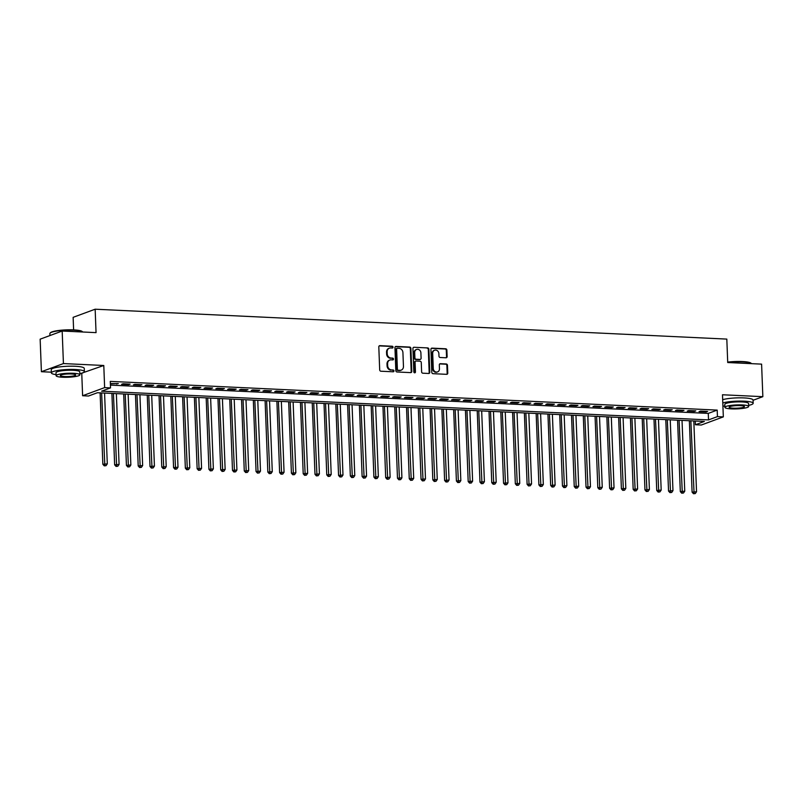 <?xml version="1.0" encoding="UTF-8"?>
<svg xmlns="http://www.w3.org/2000/svg" width="803" height="803" viewBox="0 0 803 803"><rect width="100%" height="100%" fill="white"/><g stroke="black" fill="none" stroke-linecap="round" stroke-linejoin="round"><path stroke-width="1.2" d="M393.048 347.177A0.903 0.793 69.7 0 0 392.205 346.244L379.919 345.661A1.295 1.134 69.7 0 0 378.805 346.886L379.689 369.882A1.295 1.134 69.7 0 0 380.893 371.217L393.189 371.789A0.903 0.793 69.7 0 0 393.119 370.002L391.523 369.932A4.145 3.644 69.7 0 1 387.668 365.666L387.598 363.749A4.145 3.644 69.7 0 1 389.856 360.035A4.145 3.644 69.7 0 1 391.141 359.834L392.727 359.915A0.903 0.793 69.7 0 0 393.51 359.051A0.903 0.793 69.7 0 0 392.657 358.128L391.071 358.048A4.145 3.644 69.7 0 1 387.217 353.782L387.136 351.865A4.145 3.644 69.7 0 1 389.405 348.151A4.145 3.644 69.7 0 1 390.68 347.96L392.276 348.03A0.903 0.793 69.7 0 0 393.048 347.177M392.225 348.03A0.903 0.793 69.7 0 0 391.613 346.464L379.317 345.882A1.295 1.134 69.7 0 0 379.237 345.882M393.139 371.789A0.903 0.793 69.7 0 0 392.526 370.223L391.523 369.932M392.687 359.915A0.903 0.793 69.7 0 0 392.065 358.339L391.071 358.048M446.026 357.777A1.295 1.134 69.7 0 0 447.13 356.552L446.88 350.108A1.295 1.134 69.7 0 0 445.675 348.773L432.024 348.131A1.295 1.134 69.7 0 0 430.92 349.345L431.803 372.351A1.295 1.134 69.7 0 0 433.008 373.676L446.659 374.328A1.295 1.134 69.7 0 0 447.763 373.104L447.462 365.305A1.295 1.134 69.7 0 0 446.257 363.98L440.415 363.699A1.295 1.134 69.7 0 0 439.311 364.923L439.462 368.788A3.473 3.041 69.7 0 1 433.269 368.497L432.687 353.35A3.473 3.041 69.7 0 1 438.88 353.651L438.97 356.171A1.295 1.134 69.7 0 0 440.185 357.506L446.026 357.777M717.44 416.616L723.332 416.887L701.31 425.018L695.418 424.747L704.351 421.445L97.434 392.727L88.501 396.02L82.609 395.738L104.631 387.608L110.523 387.889L101.6 391.181L708.517 419.909L717.44 416.616L717.199 410.102L110.282 381.385L110.523 387.889M62.172 331.037L63.427 363.568L41.405 371.709L40.15 339.167L62.172 331.037L96.049 332.633L95.155 309.205L726.815 339.097L727.719 362.534L761.595 364.13L762.85 396.672L722.489 394.765L723.332 416.887M80.591 373.556L103.788 365.485L63.427 363.568M103.788 365.485L104.631 387.608M410.905 348.402A1.295 1.134 69.7 0 0 409.701 347.067L396.05 346.424A1.295 1.134 69.7 0 0 394.946 347.649L395.829 370.645A1.295 1.134 69.7 0 0 397.033 371.98L410.684 372.622A1.295 1.134 69.7 0 0 411.788 371.398L410.905 348.402L410.313 348.622A1.295 1.134 69.7 0 0 409.108 347.287L395.457 346.645A1.295 1.134 69.7 0 0 395.367 346.645M414.037 347.277L427.688 347.92A1.295 1.134 69.7 0 1 428.892 349.255L429.776 372.251A1.295 1.134 69.7 0 1 428.672 373.475L422.83 373.194A1.295 1.134 69.7 0 1 421.625 371.869L421.264 362.534A1.295 1.134 69.7 0 0 420.059 361.209L416.185 361.019A1.295 1.134 69.7 0 0 415.081 362.243L415.452 371.96A0.903 0.793 69.7 0 1 413.826 371.879L412.933 348.502A1.295 1.134 69.7 0 1 414.037 347.277L427.688 347.92M753.053 400.285L762.85 396.672M110.372 383.804L118.332 383.563L110.362 383.563M130.126 384.115L123.05 383.784L121.564 384.336L128.631 384.667L130.126 384.115M141.91 384.677L134.834 384.346L133.348 384.888L140.415 385.229L141.91 384.677M153.694 385.229L146.618 384.898L145.132 385.45L152.199 385.781L153.694 385.229M165.478 385.791L158.402 385.46L156.916 386.002L163.983 386.343L165.478 385.791M177.262 386.353L170.186 386.012L168.7 386.564L175.777 386.895L177.262 386.353M189.046 386.905L181.97 386.574L180.484 387.126L187.561 387.458L189.046 386.905M200.83 387.468L193.764 387.126L192.268 387.678L199.345 388.01L200.83 387.468M212.614 388.02L205.548 387.688L204.052 388.24L211.129 388.572L212.614 388.02M224.398 388.582L217.332 388.24L215.836 388.793L222.913 389.134L224.398 388.582M236.182 389.134L229.116 388.803L227.63 389.355L234.697 389.686L236.182 389.134M247.966 389.696L240.9 389.365L239.414 389.907L246.481 390.248L247.966 389.696M259.75 390.248L252.684 389.917L251.198 390.469L258.265 390.8L259.75 390.248M271.534 390.81L264.468 390.479L262.982 391.021L270.049 391.362L271.534 390.81M283.329 391.372L276.252 391.031L274.767 391.583L281.833 391.914L283.329 391.372M295.113 391.924L288.036 391.593L286.551 392.145L293.617 392.476L295.113 391.924M306.897 392.486L299.82 392.145L298.335 392.697L305.401 393.028L306.897 392.486M318.681 393.038L311.604 392.707L310.119 393.259L317.195 393.59L318.681 393.038M330.465 393.6L323.388 393.269L321.903 393.811L328.979 394.153L330.465 393.6M342.249 394.153L335.172 393.821L333.687 394.373L340.763 394.705L342.249 394.153M354.033 394.715L346.966 394.383L345.471 394.925L352.547 395.267L354.033 394.715M365.817 395.277L358.75 394.935L357.255 395.488L364.331 395.819L365.817 395.277M377.601 395.829L370.534 395.498L369.039 396.05L376.115 396.381L377.601 395.829M389.385 396.391L382.318 396.05L380.833 396.602L387.899 396.933L389.385 396.391M401.169 396.943L394.102 396.612L392.617 397.164L399.683 397.495L401.169 396.943M412.953 397.505L405.886 397.164L404.401 397.716L411.467 398.057L412.953 397.505M424.737 398.057L417.67 397.726L416.185 398.278L423.251 398.609L424.737 398.057M436.531 398.619L429.454 398.288L427.969 398.83L435.035 399.171L436.531 398.619M448.315 399.181L441.238 398.84L439.753 399.392L446.819 399.723L448.315 399.181M460.099 399.733L453.022 399.402L451.537 399.944L458.603 400.285L460.099 399.733M471.883 400.296L464.807 399.954L463.321 400.506L470.397 400.838L471.883 400.296M483.667 400.848L476.591 400.516L475.105 401.068L482.181 401.4L483.667 400.848M495.451 401.41L488.375 401.068L486.889 401.62L493.965 401.952L495.451 401.41M507.235 401.962L500.169 401.63L498.673 402.183L505.749 402.514L507.235 401.962M519.019 402.524L511.953 402.193L510.457 402.735L517.534 403.076L519.019 402.524M530.803 403.076L523.737 402.745L522.241 403.297L529.318 403.628L530.803 403.076M542.587 403.638L535.521 403.307L534.035 403.849L541.102 404.19L542.587 403.638M554.371 404.2L547.305 403.859L545.819 404.411L552.886 404.742L554.371 404.2M566.155 404.752L559.089 404.421L557.603 404.973L564.67 405.304L566.155 404.752M577.939 405.314L570.873 404.973L569.387 405.525L576.454 405.856L577.939 405.314M589.733 405.866L582.657 405.535L581.171 406.087L588.238 406.418L589.733 405.866M601.517 406.428L594.441 406.087L592.955 406.639L600.022 406.98L601.517 406.428M613.301 406.98L606.225 406.649L604.739 407.201L611.806 407.533L613.301 406.98M625.085 407.543L618.009 407.211L616.523 407.753L623.6 408.095L625.085 407.543M636.869 408.105L629.793 407.763L628.307 408.315L635.384 408.647L636.869 408.105M648.653 408.657L641.577 408.325L640.091 408.868L647.168 409.209L648.653 408.657M660.437 409.219L653.371 408.878L651.875 409.43L658.952 409.761L660.437 409.219M672.221 409.771L665.155 409.44L663.659 409.992L670.736 410.323L672.221 409.771M684.005 410.333L676.939 409.992L675.443 410.544L682.52 410.875L684.005 410.333M695.789 410.885L688.723 410.554L687.238 411.106L694.304 411.437L695.789 410.885M110.423 385.109L708.266 413.404L717.199 410.102M699.022 411.658L706.088 411.999L707.573 411.447L700.507 411.116L699.022 411.658M95.155 309.205L73.133 317.336L73.615 329.892A16.12 2.7 -2.2 0 1 82.207 331.498L82.619 331.87A16.512 2.76 177.8 0 0 73.816 330.214A16.512 2.76 177.8 0 0 50.087 333.115A16.512 2.76 177.8 0 0 49.866 333.596L49.947 335.554M695.278 421.013L695.418 424.747M81.765 373.616L82.609 395.738M41.405 371.709L51.352 372.18M708.266 413.404L708.517 419.909M116.847 384.105L116.826 383.493M128.631 384.667L128.61 384.045M140.415 385.229L140.395 384.607M152.199 385.781L152.179 385.159M163.983 386.343L163.963 385.721M175.777 386.895L175.747 386.273M187.561 387.458L187.531 386.835M199.345 388.01L199.315 387.397M211.129 388.572L211.099 387.949M222.913 389.134L222.893 388.511M234.697 389.686L234.677 389.064M246.481 390.248L246.461 389.626M258.265 390.8L258.245 390.178M270.049 391.362L270.029 390.74M281.833 391.914L281.813 391.292M293.617 392.476L293.597 391.854M305.401 393.028L305.381 392.416M317.195 393.59L317.165 392.968M328.979 394.153L328.949 393.53M340.763 394.705L340.733 394.082M352.547 395.267L352.517 394.644M364.331 395.819L364.301 395.196M376.115 396.381L376.095 395.759M387.899 396.933L387.879 396.321M399.683 397.495L399.663 396.873M411.467 398.057L411.447 397.435M423.251 398.609L423.231 397.987M435.035 399.171L435.015 398.549M446.819 399.723L446.799 399.101M458.603 400.285L458.583 399.663M470.397 400.838L470.367 400.215M482.181 401.4L482.151 400.777M493.965 401.952L493.935 401.339M505.749 402.514L505.719 401.891M517.534 403.076L517.503 402.454M529.318 403.628L529.297 403.006M541.102 404.19L541.081 403.568M552.886 404.742L552.865 404.12M564.67 405.304L564.65 404.682M576.454 405.856L576.434 405.244M588.238 406.418L588.218 405.796M600.022 406.98L600.002 406.358M611.806 407.533L611.786 406.91M623.6 408.095L623.57 407.472M635.384 408.647L635.354 408.024M647.168 409.209L647.138 408.586M658.952 409.761L658.922 409.149M670.736 410.323L670.706 409.701M682.52 410.875L682.5 410.263M694.304 411.437L694.284 410.815M706.088 411.999L706.068 411.377M389.405 348.151L388.813 348.372A4.145 3.644 69.7 0 0 386.544 352.085L387.136 351.865M390.479 358.268A4.145 3.644 69.7 0 1 386.614 354.003L386.544 352.085M389.856 360.035L389.264 360.256A4.145 3.644 69.7 0 0 386.996 363.97L387.598 363.749M390.931 370.153A4.145 3.644 69.7 0 1 387.076 365.887L386.996 363.97M410.765 372.622A1.295 1.134 69.7 0 0 411.196 371.618L410.313 348.622M397.395 348.271A0.903 0.793 69.7 0 0 396.622 349.124L397.395 369.32A0.903 0.793 69.7 0 0 398.238 370.243L399.914 370.324A4.145 3.644 69.7 0 0 401.199 370.133A4.145 3.644 69.7 0 0 403.457 366.409L402.925 352.617A4.145 3.644 69.7 0 0 399.071 348.351L397.395 348.271M396.802 348.492A0.903 0.793 69.7 0 0 396.02 349.345L396.622 349.124M401.199 370.133L400.597 370.354A4.145 3.644 69.7 0 1 399.322 370.544L397.646 370.464A0.903 0.793 69.7 0 1 396.802 369.531L396.02 349.345M428.752 373.475A1.295 1.134 69.7 0 0 429.183 372.472L428.3 349.476A1.295 1.134 69.7 0 0 427.096 348.141M415.783 361.079L415.191 361.3A1.295 1.134 69.7 0 0 414.478 362.464L414.85 372.17L415.452 371.96M414.629 372.803A0.903 0.793 69.7 0 0 414.85 372.17M420.892 352.858A3.473 3.041 69.7 0 0 414.699 352.567L414.91 357.897A1.295 1.134 69.7 0 0 416.115 359.232L419.989 359.413A1.295 1.134 69.7 0 0 421.093 358.198L420.892 352.858M416.596 349.456L416.004 349.676A3.473 3.041 69.7 0 0 414.107 352.788L414.699 352.567M420.391 359.353L419.798 359.573A1.295 1.134 69.7 0 1 419.397 359.634L415.522 359.453A1.295 1.134 69.7 0 1 414.318 358.118L414.107 352.788M434.584 350.249L433.991 350.469A3.473 3.041 69.7 0 0 432.094 353.571L432.687 353.35M437.565 371.899L436.973 372.11A3.473 3.041 69.7 0 1 432.676 368.718L432.094 353.571M446.739 374.328A1.295 1.134 69.7 0 0 447.171 373.325L446.869 365.526A1.295 1.134 69.7 0 0 445.665 364.201L439.823 363.92A1.295 1.134 69.7 0 0 439.743 363.92M446.107 357.777A1.295 1.134 69.7 0 0 446.538 356.773L446.287 350.329A1.295 1.134 69.7 0 0 445.083 348.994L431.432 348.341A1.295 1.134 69.7 0 0 431.352 348.341M100.114 392.848L102.854 464.285L107.291 463.873L104.571 393.058M101.62 392.918L104.842 465.63L104.249 465.85L106.026 465.69L104.842 465.63M107.291 463.873L106.026 465.69M104.249 465.85L102.854 464.285M50.087 333.115L50.469 332.723A16.12 2.7 -2.2 0 1 73.615 329.892M79.838 373.726A16.512 2.76 177.8 0 0 84.385 371.638A16.512 2.76 177.8 0 0 75.321 369.521A16.512 2.76 177.8 0 0 51.382 372.903A16.512 2.76 177.8 0 0 56.069 374.64M84.385 371.638L84.255 368.376A16.512 2.76 177.8 0 0 75.201 366.268A16.512 2.76 177.8 0 0 51.251 369.651L51.382 372.903M56.11 375.724L55.999 372.722A11.894 1.987 -2.2 0 1 73.234 370.293A11.894 1.987 -2.2 0 1 79.768 371.809L79.878 374.81A11.894 1.987 177.8 0 0 73.354 373.285A11.894 1.987 177.8 0 0 56.11 375.724A11.894 1.987 177.8 0 0 62.644 377.239A11.894 1.987 177.8 0 0 79.878 374.81M64.541 376.537A7.659 1.285 177.8 0 0 75.653 374.971A7.659 1.285 177.8 0 0 71.447 373.987A7.659 1.285 177.8 0 0 60.335 375.553A7.659 1.285 177.8 0 0 64.541 376.537M727.699 362.103A16.12 2.7 -2.2 0 1 742.404 361.541A16.12 2.7 -2.2 0 1 750.996 363.157L751.407 363.518A16.512 2.76 177.8 0 0 742.594 361.862A16.512 2.76 177.8 0 0 727.719 362.424M748.627 405.385A16.512 2.76 177.8 0 0 753.174 403.287A16.512 2.76 177.8 0 0 744.11 401.169A16.512 2.76 177.8 0 0 722.8 402.935M722.921 405.967A16.512 2.76 177.8 0 0 724.858 406.288M753.174 403.287L753.043 400.035A16.512 2.76 177.8 0 0 743.98 397.917A16.512 2.76 177.8 0 0 722.68 399.683M724.898 407.372L724.788 404.371A11.894 1.987 -2.2 0 1 742.022 401.942A11.894 1.987 -2.2 0 1 748.547 403.467L748.667 406.459A11.894 1.987 177.8 0 0 742.143 404.933A11.894 1.987 177.8 0 0 724.898 407.372A11.894 1.987 177.8 0 0 731.423 408.888A11.894 1.987 177.8 0 0 748.667 406.459M733.33 408.185A7.659 1.285 177.8 0 0 744.441 406.619A7.659 1.285 177.8 0 0 740.236 405.635A7.659 1.285 177.8 0 0 729.124 407.211A7.659 1.285 177.8 0 0 733.33 408.185M111.898 393.41L114.638 464.837L119.075 464.425L116.355 393.621M113.414 393.48L116.636 466.192L116.033 466.413L117.81 466.242L116.636 466.192M119.075 464.425L117.81 466.242M116.033 466.413L114.638 464.837M123.682 393.962L126.422 465.399L130.859 464.987L128.139 394.183M125.198 394.042L128.42 466.744L127.818 466.965L129.594 466.804L128.42 466.744M130.859 464.987L129.594 466.804M127.818 466.965L126.422 465.399M135.466 394.524L138.206 465.951L142.643 465.549L139.923 394.735M136.982 394.594L140.204 467.306L139.602 467.527L141.378 467.356L140.204 467.306M142.643 465.549L141.378 467.356M139.602 467.527L138.206 465.951M147.25 395.086L150 466.513L154.427 466.101L151.707 395.297M148.766 395.156L151.988 467.858L151.396 468.079L153.162 467.918L151.988 467.858M154.427 466.101L153.162 467.918M151.396 468.079L150 466.513M159.034 395.638L161.784 467.075L166.211 466.663L163.491 395.849M160.55 395.708L163.772 468.42L163.18 468.641L164.946 468.48L163.772 468.42M166.211 466.663L164.946 468.48M163.18 468.641L161.784 467.075M170.818 396.2L173.568 467.627L177.995 467.216L175.275 396.411M172.334 396.27L175.556 468.982L174.964 469.193L176.73 469.032L175.556 468.982M177.995 467.216L176.73 469.032M174.964 469.193L173.568 467.627M182.602 396.752L185.352 468.189L189.779 467.778L187.059 396.963M184.118 396.823L187.34 469.534L186.748 469.755L188.514 469.594L187.34 469.534M189.779 467.778L188.514 469.594M186.748 469.755L185.352 468.189M194.386 397.314L197.136 468.741L201.573 468.33L198.853 397.525M195.902 397.385L199.124 470.096L198.532 470.317L200.308 470.146L199.124 470.096M201.573 468.33L200.308 470.146M198.532 470.317L197.136 468.741M206.18 397.866L208.921 469.303L213.357 468.892L210.637 398.077M207.686 397.947L210.908 470.648L210.316 470.869L212.092 470.709L210.908 470.648M213.357 468.892L212.092 470.709M210.316 470.869L208.921 469.303M217.964 398.429L220.705 469.855L225.141 469.444L222.421 398.639M219.47 398.499L222.692 471.21L222.1 471.431L223.876 471.261L222.692 471.21M225.141 469.444L223.876 471.261M222.1 471.431L220.705 469.855M229.748 398.991L232.489 470.417L236.925 470.006L234.205 399.201M231.254 399.061L234.476 471.762L233.884 471.983L235.66 471.823L234.476 471.762M236.925 470.006L235.66 471.823M233.884 471.983L232.489 470.417M241.532 399.543L244.273 470.97L248.709 470.568L245.989 399.753M243.038 399.613L246.26 472.325L245.668 472.545L247.444 472.375L246.26 472.325M248.709 470.568L247.444 472.375M245.668 472.545L244.273 470.97M253.316 400.105L256.057 471.532L260.493 471.12L257.773 400.316M254.822 400.175L258.044 472.877L257.452 473.097L259.228 472.937L258.044 472.877M260.493 471.12L259.228 472.937M257.452 473.097L256.057 471.532M265.1 400.657L267.841 472.094L272.277 471.682L269.557 400.868M266.616 400.727L269.838 473.439L269.236 473.66L271.012 473.499L269.838 473.439M272.277 471.682L271.012 473.499M269.236 473.66L267.841 472.094M276.884 401.219L279.625 472.646L284.061 472.234L281.341 401.43M278.4 401.289L281.622 474.001L281.02 474.212L282.797 474.051L281.622 474.001M284.061 472.234L282.797 474.051M281.02 474.212L279.625 472.646M288.668 401.771L291.409 473.208L295.845 472.796L293.125 401.982M290.184 401.841L293.406 474.553L292.804 474.774L294.581 474.613L293.406 474.553M295.845 472.796L294.581 474.613M292.804 474.774L291.409 473.208M300.452 402.333L303.203 473.76L307.629 473.348L304.909 402.544M301.968 402.403L305.19 475.115L304.598 475.336L306.365 475.165L305.19 475.115M307.629 473.348L306.365 475.165M304.598 475.336L303.203 473.76M312.237 402.885L314.987 474.322L319.413 473.911L316.693 403.106M313.752 402.965L316.974 475.667L316.382 475.888L318.149 475.727L316.974 475.667M319.413 473.911L318.149 475.727M316.382 475.888L314.987 474.322M324.021 403.447L326.771 474.874L331.197 474.473L328.477 403.658M325.536 403.518L328.758 476.229L328.166 476.45L329.933 476.279L328.758 476.229M331.197 474.473L329.933 476.279M328.166 476.45L326.771 474.874M335.805 404.009L338.555 475.436L342.981 475.025L340.261 404.22M337.32 404.08L340.542 476.781L339.95 477.002L341.717 476.841L340.542 476.781M342.981 475.025L341.717 476.841M339.95 477.002L338.555 475.436M347.589 404.561L350.339 475.998L354.775 475.587L352.055 404.772M349.104 404.632L352.326 477.343L351.734 477.564L353.511 477.404L352.326 477.343M354.775 475.587L353.511 477.404M351.734 477.564L350.339 475.998M359.383 405.124L362.123 476.55L366.559 476.139L363.839 405.334M360.888 405.194L364.11 477.905L363.518 478.116L365.295 477.956L364.11 477.905M366.559 476.139L365.295 477.956M363.518 478.116L362.123 476.55M371.167 405.676L373.907 477.112L378.343 476.701L375.623 405.886M372.672 405.746L375.894 478.458L375.302 478.678L377.079 478.518L375.894 478.458M378.343 476.701L377.079 478.518M375.302 478.678L373.907 477.112M382.951 406.238L385.691 477.665L390.128 477.253L387.407 406.448M384.456 406.308L387.678 479.02L387.086 479.24L388.863 479.07L387.678 479.02M390.128 477.253L388.863 479.07M387.086 479.24L385.691 477.665M394.735 406.79L397.475 478.227L401.912 477.815L399.191 407.001M396.24 406.87L399.462 479.572L398.87 479.792L400.647 479.632L399.462 479.572M401.912 477.815L400.647 479.632M398.87 479.792L397.475 478.227M406.519 407.352L409.259 478.779L413.696 478.367L410.975 407.563M408.024 407.422L411.256 480.134L410.654 480.355L412.431 480.184L411.256 480.134M413.696 478.367L412.431 480.184M410.654 480.355L409.259 478.779M418.303 407.914L421.043 479.341L425.48 478.929L422.759 408.125M419.818 407.984L423.04 480.686L422.438 480.907L424.215 480.746L423.04 480.686M425.48 478.929L424.215 480.746M422.438 480.907L421.043 479.341M430.087 408.466L432.827 479.893L437.264 479.491L434.543 408.677M431.602 408.536L434.824 481.248L434.222 481.469L435.999 481.298L434.824 481.248M437.264 479.491L435.999 481.298M434.222 481.469L432.827 479.893M441.871 409.028L444.611 480.455L449.048 480.043L446.327 409.239M443.386 409.098L446.609 481.8L446.006 482.021L447.783 481.86L446.609 481.8M449.048 480.043L447.783 481.86M446.006 482.021L444.611 480.455M453.655 409.58L456.405 481.017L460.832 480.606L458.111 409.791M455.171 409.65L458.393 482.362L457.8 482.583L459.567 482.422L458.393 482.362M460.832 480.606L459.567 482.422M457.8 482.583L456.405 481.017M465.439 410.142L468.189 481.569L472.616 481.158L469.896 410.353M466.955 410.213L470.177 482.924L469.584 483.135L471.351 482.974L470.177 482.924M472.616 481.158L471.351 482.974M469.584 483.135L468.189 481.569M477.223 410.694L479.973 482.131L484.4 481.72L481.68 410.905M478.739 410.765L481.961 483.476L481.368 483.697L483.135 483.536L481.961 483.476M484.4 481.72L483.135 483.536M481.368 483.697L479.973 482.131M489.007 411.256L491.757 482.683L496.194 482.272L493.464 411.467M490.523 411.327L493.745 484.038L493.152 484.259L494.919 484.089L493.745 484.038M496.194 482.272L494.919 484.089M493.152 484.259L491.757 482.683M500.791 411.809L503.541 483.245L507.978 482.834L505.258 412.029M502.307 411.889L505.529 484.59L504.936 484.811L506.713 484.651L505.529 484.59M507.978 482.834L506.713 484.651M504.936 484.811L503.541 483.245M512.585 412.371L515.325 483.797L519.762 483.396L517.042 412.581M514.091 412.441L517.313 485.153L516.72 485.373L518.497 485.203L517.313 485.153M519.762 483.396L518.497 485.203M516.72 485.373L515.325 483.797M524.369 412.933L527.109 484.36L531.546 483.948L528.826 413.144M525.875 413.003L529.097 485.705L528.504 485.925L530.281 485.765L529.097 485.705M531.546 483.948L530.281 485.765M528.504 485.925L527.109 484.36M536.153 413.485L538.893 484.922L543.33 484.51L540.61 413.696M537.659 413.555L540.881 486.267L540.289 486.488L542.065 486.327L540.881 486.267M543.33 484.51L542.065 486.327M540.289 486.488L538.893 484.922M547.937 414.047L550.677 485.474L555.114 485.062L552.394 414.258M549.443 414.117L552.665 486.829L552.073 487.04L553.849 486.879L552.665 486.829M555.114 485.062L553.849 486.879M552.073 487.04L550.677 485.474M559.721 414.599L562.461 486.036L566.898 485.624L564.178 414.81M561.227 414.669L564.459 487.381L563.857 487.602L565.633 487.441L564.459 487.381M566.898 485.624L565.633 487.441M563.857 487.602L562.461 486.036M571.505 415.161L574.245 486.588L578.682 486.176L575.962 415.372M573.021 415.231L576.243 487.943L575.641 488.164L577.417 487.993L576.243 487.943M578.682 486.176L577.417 487.993M575.641 488.164L574.245 486.588M583.289 415.713L586.029 487.15L590.466 486.738L587.746 415.924M584.805 415.793L588.027 488.495L587.425 488.716L589.201 488.555L588.027 488.495M590.466 486.738L589.201 488.555M587.425 488.716L586.029 487.15M595.073 416.275L597.813 487.702L602.25 487.291L599.53 416.486M596.589 416.345L599.811 489.057L599.209 489.278L600.985 489.107L599.811 489.057M602.25 487.291L600.985 489.107M599.209 489.278L597.813 487.702M606.857 416.837L609.607 488.264L614.034 487.853L611.314 417.048M608.373 416.908L611.595 489.609L611.003 489.83L612.769 489.669L611.595 489.609M614.034 487.853L612.769 489.669M611.003 489.83L609.607 488.264M618.641 417.389L621.392 488.816L625.818 488.415L623.098 417.6M620.157 417.46L623.379 490.171L622.787 490.392L624.553 490.221L623.379 490.171M625.818 488.415L624.553 490.221M622.787 490.392L621.392 488.816M630.425 417.951L633.176 489.378L637.602 488.967L634.882 418.162M631.941 418.022L635.163 490.723L634.571 490.944L636.337 490.784L635.163 490.723M637.602 488.967L636.337 490.784M634.571 490.944L633.176 489.378M642.209 418.504L644.96 489.94L649.396 489.529L646.666 418.714M643.725 418.574L646.947 491.285L646.355 491.506L648.121 491.346L646.947 491.285M649.396 489.529L648.121 491.346M646.355 491.506L644.96 489.94M653.993 419.066L656.744 490.492L661.18 490.081L658.46 419.276M655.509 419.136L658.731 491.848L658.139 492.058L659.915 491.898L658.731 491.848M661.18 490.081L659.915 491.898M658.139 492.058L656.744 490.492M665.787 419.618L668.528 491.055L672.964 490.643L670.244 419.828M667.293 419.688L670.515 492.4L669.923 492.62L671.699 492.46L670.515 492.4M672.964 490.643L671.699 492.46M669.923 492.62L668.528 491.055M677.571 420.18L680.312 491.607L684.748 491.195L682.028 420.391M679.077 420.25L682.299 492.962L681.707 493.183L683.483 493.012L682.299 492.962M684.748 491.195L683.483 493.012M681.707 493.183L680.312 491.607M689.355 420.732L692.096 492.169L696.532 491.757L693.812 420.953M690.861 420.812L694.083 493.514L693.491 493.735L695.268 493.574L694.083 493.514M696.532 491.757L695.268 493.574M693.491 493.735L692.096 492.169M391.613 346.464L392.205 346.244M392.526 370.223L393.119 370.002M392.065 358.339L392.657 358.128M386.614 354.003L387.217 353.782M387.076 365.887L387.668 365.666M379.317 345.882L379.919 345.661M411.196 371.618L411.788 371.398M395.457 346.645L396.05 346.424M409.108 347.287L409.701 347.067M396.802 369.531L397.395 369.32M397.646 370.464L398.238 370.243M399.322 370.544L399.914 370.324M428.3 349.476L428.892 349.255M429.183 372.472L429.776 372.251M414.478 362.464L415.081 362.243M414.318 358.118L414.91 357.897M415.522 359.453L416.115 359.232M419.397 359.634L419.989 359.413M432.676 368.718L433.269 368.497M439.823 363.92L440.415 363.699M445.665 364.201L446.257 363.98M446.869 365.526L447.462 365.305M447.171 373.325L447.763 373.104M431.432 348.341L432.024 348.131M445.083 348.994L445.675 348.773M446.287 350.329L446.88 350.108M446.538 356.773L447.13 356.552M396.521 348.532L397.114 348.311"/></g></svg>

